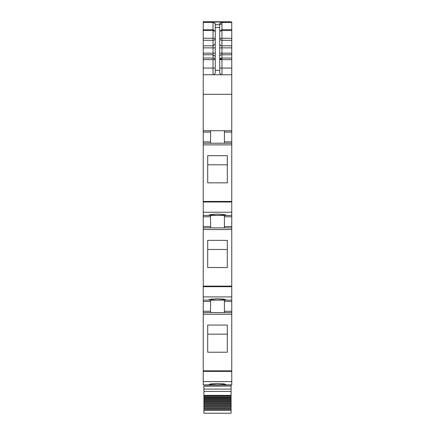<?xml version="1.0" encoding="UTF-8"?>
<svg xmlns="http://www.w3.org/2000/svg" width="435" height="435" viewBox="0 0 435 435"><rect width="100%" height="100%" fill="white"/><g stroke="black" fill="none" stroke-linecap="round" stroke-linejoin="round"><path stroke-width="0.65" d="M203.237 381.598L203.237 384.812L231.763 384.812L231.763 312.602L203.237 312.602L203.237 381.598L231.763 381.598M210.589 215.428L210.589 226.57L203.237 226.57L203.237 312.602L207.473 312.602L203.237 312.602M203.237 226.57L203.237 215.428L231.763 215.428L231.763 216.766L224.411 216.766L224.411 227.907M210.589 130.734L210.589 141.881L203.237 141.881L203.237 215.428M203.237 141.881L203.237 94.319L231.763 94.319L231.763 132.071L224.411 132.071L224.411 130.734L224.411 143.218M219.729 25.736L219.729 23.392L221.959 22.424L231.763 22.424L231.763 21.973L203.237 21.973L203.237 94.319M203.237 21.75L230.425 21.75M203.237 74.749L231.763 74.749L231.763 68.061L221.959 68.061L221.959 74.749C220.605 74.619 219.86 73.874 219.729 72.52C220.018 74.032 220.757 74.776 221.959 74.749C220.605 74.619 219.86 73.874 219.729 72.52L219.729 24.735L215.271 24.735L215.271 23.392L213.041 22.424L213.041 30.542L215.271 31.325M231.763 74.749L231.763 94.319M203.237 130.734L231.763 130.734M210.589 141.881L210.589 143.218L203.237 143.218L231.763 143.218L231.763 215.428M207.696 182.836L207.696 155.686L227.304 155.686L227.304 182.836L207.696 182.836L207.696 164.778L227.304 164.778L227.304 182.836M217.5 215.417L209.028 215.037L211.513 214.444L217.5 214.118L223.487 214.444L225.972 215.037L217.5 215.417M210.589 226.57L210.589 227.907L203.237 227.907L231.763 227.907L231.763 301.46L224.411 301.46L224.411 312.602L207.473 312.602L210.589 312.602L210.589 301.46L203.237 301.46M207.696 267.525L207.696 240.376L227.304 240.376L227.304 267.525L207.696 267.525L207.696 249.472L227.304 249.472L227.304 267.525M203.237 300.123L231.763 300.123M217.5 300.106L225.972 299.726L223.487 299.139L217.5 298.812L211.513 299.139L209.028 299.726L217.5 300.106M210.589 300.123L210.589 301.46M231.763 301.46L231.763 312.602L224.411 312.602M207.696 352.219L207.696 325.07L227.304 325.07L227.304 352.219L207.696 352.219L207.696 334.162L227.304 334.162L227.304 352.219M217.5 384.801L225.972 384.42L223.487 383.828L217.5 383.507L211.513 383.828L209.028 384.42L217.5 384.801M231.763 22.424L231.763 68.061M215.271 24.735L215.271 27.568L219.729 27.568M214.852 73.825A2.229 2.229 180 0 1 213.041 74.749C214.237 74.782 214.982 74.037 215.271 72.52L215.271 27.568M215.271 31.402L213.041 29.7L203.237 29.7M231.763 132.071L231.763 143.218M224.411 215.428L224.411 216.766M231.763 216.766L231.763 227.907M224.411 300.123L224.411 301.46M219.729 31.325L221.959 30.542L221.959 29.7L231.763 29.7M219.729 31.402L221.959 29.7L221.959 22.424M203.237 384.812L225.972 384.812M231.094 384.812L231.094 385.932L203.906 385.932L203.906 397.226L231.094 397.226L231.094 398.041L203.906 398.041L203.906 398.77L231.094 398.77L231.094 399.613L203.906 399.613L203.906 400.363L231.094 400.363L231.094 401.233L203.906 401.233L203.906 402.005L231.094 402.005L231.094 402.897L203.906 402.897L203.906 403.691L231.094 403.691L231.094 404.604L203.906 404.604L203.906 405.415L231.094 405.415L231.094 406.35L203.906 406.35L203.906 407.171L231.094 407.171L231.094 408.122L203.906 408.122L203.906 408.954L231.094 408.954L231.094 409.917L203.906 409.917L203.906 413.25L231.094 413.25L231.094 409.917M231.094 385.932L203.906 386.041L231.094 386.041L231.094 389.113L203.906 389.113M203.906 395.35L231.094 395.35L231.094 389.113L231.094 391.413L203.906 391.413M203.906 408.954L203.906 409.917M231.094 408.954L231.094 408.122M203.906 407.171L203.906 408.122M231.094 407.171L231.094 406.35M203.906 405.415L203.906 406.35M231.094 405.415L231.094 404.604M203.906 403.691L203.906 404.604M231.094 403.691L231.094 402.897M203.906 402.005L203.906 402.897M231.094 402.005L231.094 401.233M203.906 400.363L203.906 401.233M231.094 400.363L231.094 399.613M203.906 398.77L203.906 399.613M231.094 398.77L231.094 398.041M203.906 397.226L203.906 398.041M231.094 397.226L231.094 396.796L203.906 396.796M231.094 395.35L231.094 396.796M203.906 386.171L231.094 386.041M219.729 24.202L221.959 24.202M203.237 22.022L231.763 22.022M203.237 22.424L213.041 22.424M203.237 30.542L213.041 30.542L213.041 38.253L203.237 38.253M213.041 39.493L213.041 38.253L215.271 38.253A2.229 2.061 180 0 1 213.041 40.314L213.041 39.493M203.237 40.314L213.041 40.314L213.041 47.877L203.237 47.877M203.237 45.816L213.041 45.816L215.271 43.761M203.237 53.168L213.041 53.168L213.041 47.877L215.271 47.877M203.237 54.756L213.041 54.756L213.041 58.045A2.229 1.588 180 0 1 215.271 59.639L213.041 59.639L213.041 58.045L203.237 58.045M215.271 53.168L213.041 53.168L213.041 54.756L215.271 56.349M203.237 59.639L213.041 59.639L213.041 68.061L203.237 68.061M213.041 74.749L213.041 68.061L215.271 68.061M210.589 132.071L203.237 132.071M210.589 143.218L203.237 143.218M203.237 144.877L231.763 144.877M203.237 201.443L231.763 201.443M203.237 202.003L231.763 202.003M203.237 212.215L231.763 212.215M210.589 216.766L203.237 216.766M210.589 227.907L203.237 227.907M203.237 229.566L231.763 229.566M203.237 286.132L231.763 286.132M203.237 286.692L231.763 286.692M203.237 296.909L231.763 296.909M203.237 311.264L210.589 311.264M203.237 314.26L231.763 314.26M203.237 370.827L231.763 370.827M203.237 371.387L231.763 371.387M215.271 70.35L219.729 70.35M231.763 141.881L224.411 141.881M231.763 226.57L224.411 226.57M231.763 311.264L224.411 311.264M231.763 40.314L221.959 40.314L221.959 30.542L231.763 30.542M219.729 43.761A2.229 2.061 180 0 0 221.959 45.816L221.959 40.314A2.229 2.061 0 0 1 219.729 38.253L231.763 38.253M219.729 53.168L221.959 53.168L221.959 45.816L231.763 45.816M219.729 47.877L231.763 47.877M231.763 54.756L221.959 54.756L221.959 53.168L231.763 53.168M219.729 56.349A2.229 1.588 0 0 1 221.959 54.756L221.959 58.045L231.763 58.045M219.729 68.061L221.959 68.061L221.959 59.639L231.763 59.639M221.959 59.639L221.959 58.045A2.229 1.588 0 0 0 219.729 59.639L221.959 59.639M219.729 59.639A2.229 0.865 180 0 1 221.959 58.774M203.906 410.254L231.094 410.254M203.906 395.872L231.094 395.872"/></g></svg>
